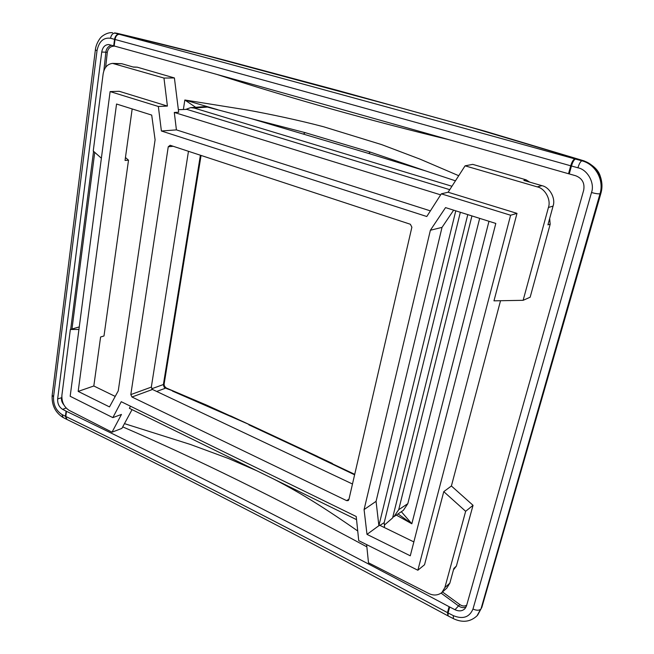 <?xml version="1.0" encoding="UTF-8"?>
<svg xmlns="http://www.w3.org/2000/svg" width="654" height="654" viewBox="0 0 654 654"><rect width="100%" height="100%" fill="white"/><g stroke="black" fill="none" stroke-linecap="round" stroke-linejoin="round"><path stroke-width="0.98" d="M453.647 210.163L442.03 227.379L376.066 501.34L364.082 509.58L366.992 534.375L378.879 525.693L376.066 501.34M455.773 210.833L378.879 525.693M383.734 527.238L384.568 526.535L384.184 522.669L460.342 212.272M366.992 534.375L410.279 555.802L495.806 223.439L445.538 207.612L430.381 230.241L364.082 509.58M516.995 213.368L448.113 192.227L465.084 165.83L537.22 186.864C545.076 188.417 551.24 199.74 548.428 207.482L523.135 300.317L493.974 300.84L516.995 213.368L510.611 215.24L417.857 570.239L424.536 564.745L443.772 491.644L451.391 485.987L500.531 300.717M443.772 491.644L465.656 511.297L473.046 505.313L451.391 485.987M523.135 300.317L530.157 297.21L550.178 224.248L547.929 224.837L553.063 206.092C555.867 198.424 549.752 187.216 541.962 185.679L523.846 180.422L526.078 179.825L529.707 182.123M132.173 108.94L125.045 160.443L128.511 160.189L103.994 335.976L100.602 336.99L93.816 385.991L78.178 391.403L116.551 104.019L151.703 115.088L155.096 139.809L118.26 390.839L109.496 406.911L78.178 391.403M417.857 570.239L358.735 540.654L356.226 516.505L121.252 401.703L112.84 417.62L70.174 396.275L110.117 91.585L158.35 106.479L167.408 106.079L119.273 91.307L110.117 91.585M128.511 160.189L125.454 157.508M112.84 417.62L121.464 414.44L112.014 432.196L69.144 410.36C64.035 407.025 61.623 401.989 61.901 395.245L70.346 329.477L79.265 326.918M70.346 329.477L78.93 329.452M101.378 158.227L93.244 151.025L103.119 74.057C104.207 67.607 107.354 64.051 112.545 63.381L163.966 78.063L174.405 77.949L178.681 112.226L174.291 112.455L440.649 194.851M132.043 409.625L121.897 428.386L112.014 432.196M356.553 519.652L129.386 408.317L130.506 406.224M465.656 511.297L444.867 587.586L441.859 592.557C437.828 595.516 433.406 595.794 428.583 593.391L368.496 562.792L366.624 544.602M188.466 151.303L151.327 387.111L152.48 389.465L352.481 484.009M178.362 109.692L186.831 109.373L449.756 189.668M384.421 525.048L392.596 517.952L467.782 214.618M430.397 210.874L176.417 129.884L174.291 112.455M93.816 385.991L115.218 396.422M167.408 106.079L163.966 78.063M176.417 129.884L161.391 130.996L158.35 106.479M161.391 130.996L426.784 216.515L441.295 193.837L510.611 215.24M448.113 192.227L441.295 193.837M465.084 165.83L472.711 164.367L526.078 179.825M442.03 227.379L430.381 230.241M378.993 525.751L379.672 525.26L413.851 541.913M379.925 525.383L384.184 522.669M549.671 218.485L550.178 224.248M473.046 505.313L456.361 566.111L453.467 569.879M168.25 146.774L170.146 145.278L410.344 224.248L411.881 227.175L348.868 499.631L348.198 500.604L346.612 500.629L131.977 397.011L130.808 394.591L168.25 146.774L173.187 146.275M441.859 592.557L446.837 588.085L449.838 583.155L453.876 568.391L456.361 566.111M133.064 66.986L137.185 67.166L174.405 77.949M137.185 67.166L133.596 67.141L121.75 63.7L112.545 63.381M317.762 456.541L307.944 451.947M250.719 425.231L242.381 421.339M481.875 607.28L477.543 615.193M477.763 614.94L481.892 607.223L600.323 193.649C604.026 181.101 597.535 164.718 583.008 160.696L584.03 160.868C593.145 164.947 598.582 170.154 600.347 176.498C602.277 182.123 602.481 187.649 600.969 193.061L599.971 193.772C598.345 194.025 595.524 193.609 591.502 192.529L472.981 609.038C476.333 610.517 478.867 610.607 480.592 609.324L477.085 615.716M601.018 192.889L600.184 194.164M481.123 608.457L600.02 193.756C604.288 180.063 595.516 164.203 581.905 160.827L574.915 158.914C573.378 159.453 571.98 161.742 570.713 165.797L577.915 167.792C579.15 163.811 580.458 161.489 581.856 160.835L583.008 160.696L471.771 127.587L398.515 107.264L202.07 54.405L117.221 33.329C152.21 41.603 188.45 50.652 225.941 60.495L337.717 90.432L484.557 131.062L584.03 160.868M116.764 33.289L114.793 33.109C112.602 33.321 111.188 35.03 110.551 38.243L114.548 39.354C115.186 36.134 116.6 34.417 118.791 34.204L114.883 33.117L116.764 33.289M156.69 391.452L165.634 388.149C164.481 387.969 163.737 386.759 163.394 384.527L164.17 383.751M167.481 388.525L166.566 388.133M574.915 158.914C385.386 106.308 243.035 67.542 119.216 34.294L118.881 34.204M166.525 388.533L173.335 391.043M307.176 451.587L306.268 451.652L354.607 474.804M164.154 383.882C163.966 385.5 164.726 386.898 166.435 388.075L206.288 404.981L249.738 424.773L172.394 391.051M447.982 615.864L447.475 612.626C293.809 530.042 172.721 468.485 65.809 416.475L66.961 419.476C173.596 471.493 294.341 533.059 447.442 615.577M114.164 45.984L115.014 39.477L114.548 39.354L113.698 45.854L114.164 45.984C237.623 80.001 379.614 119.739 568.53 173.735L570.713 165.797C381.118 112.406 238.792 73.134 115.014 39.477C115.668 36.191 117.066 34.466 119.216 34.294M185.744 109.414L190.616 107.648L194.173 108.049L451.947 186.259M471.935 215.926L398.703 509.703L393.961 516.635L392.752 517.322M66.708 419.361L65.408 416.279L65.809 416.475L66.479 411.325C173.596 463.106 295.011 524.426 449.11 606.699L447.475 612.626L448.072 612.945L449.707 607.01L454.98 609.7C459.026 611.564 462.37 611.196 465.002 608.612L466.539 605.776L583.67 190.281C584.929 183.194 582.273 178.346 575.708 175.754L569.258 173.939L571.449 166.002C572.667 162.028 573.983 159.715 575.389 159.069L575.446 159.061M66.479 411.325L66.079 411.129L65.408 416.279L61.958 414.505L63.144 417.522L66.34 419.165M449.707 607.01L449.11 606.699M113.698 45.854L108.728 44.554C104.975 44.652 102.645 47.145 101.73 52.05L57.65 398.965C57.429 403.616 59.089 407.09 62.62 409.363L66.079 411.129M568.53 173.735L569.258 173.939M455.446 180.815L425.762 170.964L368.684 153.453L251.299 118.668L207.424 107.076L194.173 108.049M190.616 107.648L203.255 106.733L207.424 107.076M398.703 509.703L407.81 503.67L403.371 510.349L393.961 516.635M407.81 503.67L479.676 218.362M441.123 593.137L458.601 605.972C461.356 607.787 463.858 608.114 466.098 606.953M122.715 426.874C195.366 458.225 276.748 498.217 366.853 546.842M57.65 398.965L61.533 397.714C61.149 400.068 61.917 402.447 63.822 404.851M111.327 45.191C108.065 46.45 106.242 48.788 105.858 52.197L101.73 52.05M195.652 107.281L184.837 100.005L217.512 109.635M425.762 170.964L370.327 152.104L305.246 132.672L251.299 118.668M183.373 109.504L184.837 100.005L247.376 110.027C269.227 114.017 297.799 119.935 323.64 126.77L381.74 144.64L420.228 159.216L458.732 175.713M303.546 133.939L305.246 132.672L370.327 152.104L368.684 153.453M401.343 511.706L411.832 523.789L398.033 513.913M396.299 515.074L411.832 523.789L488.971 221.289M454.98 609.7L459.811 604.549C462.435 606.299 464.741 606.479 466.727 605.097M124.456 423.629L190.576 444.516L228.418 458.487L256.646 470.684M274.14 479.259C288.398 486.65 302.156 494.506 315.416 502.82C327.834 510.537 344.887 521.966 357.738 531.007M442.496 591.976L459.811 604.549M94.74 152.349L71.981 329.003M105.646 67.288L107.297 52.345C108.106 48.151 110.591 46.082 114.761 46.148M216.67 74.368C291.7 98.59 369.379 120.434 449.707 139.891M537.22 186.864L541.962 185.679M553.063 206.092L548.428 207.482M444.867 587.586L449.838 583.155M114.679 63.691L121.75 63.7M151.327 387.111L130.808 394.591M131.977 397.011L152.48 389.465M348.974 499.141L346.612 500.629M112.553 32.716L112.284 32.7C107.101 32.12 101.313 36.616 101.174 37.204C100.708 37.18 95.876 43.573 95.378 49.884L97.021 50.701C98.926 41.504 103.438 37.352 110.551 38.243M308.034 451.955L250.817 425.239L308.034 451.955M600.879 193.396L481.892 607.223M200.394 155.227L163.394 384.527L151.712 388.778M354.713 474.33L249.877 424.838M472.981 609.038C469.433 617.311 462.885 619.51 453.328 615.643L453.353 618.635C462.362 622.87 470.169 622.003 476.782 616.035L477.763 614.948M453.328 615.643L448.072 612.945L448.096 615.921M61.958 414.505C56.031 410.606 53.227 404.736 53.538 396.88L52.189 395.147L95.37 49.957M53.538 396.88L97.021 50.701M577.915 167.792C587.545 169.574 595.034 183.169 591.502 192.529M248.904 424.855L306.268 451.652M62.62 409.363L66.087 408.022M61.811 397.665L61.844 395.776M70.681 329.379L93.555 151.295M103.855 70.845L105.858 52.197L107.297 52.345M332.371 463.449L230.568 415.879M117.221 33.329L114.589 32.904M201.056 155.439L164.154 383.873M453.222 618.561L448.113 615.929M62.874 417.383C55.214 412.421 51.641 405.079 52.157 395.368"/></g></svg>
